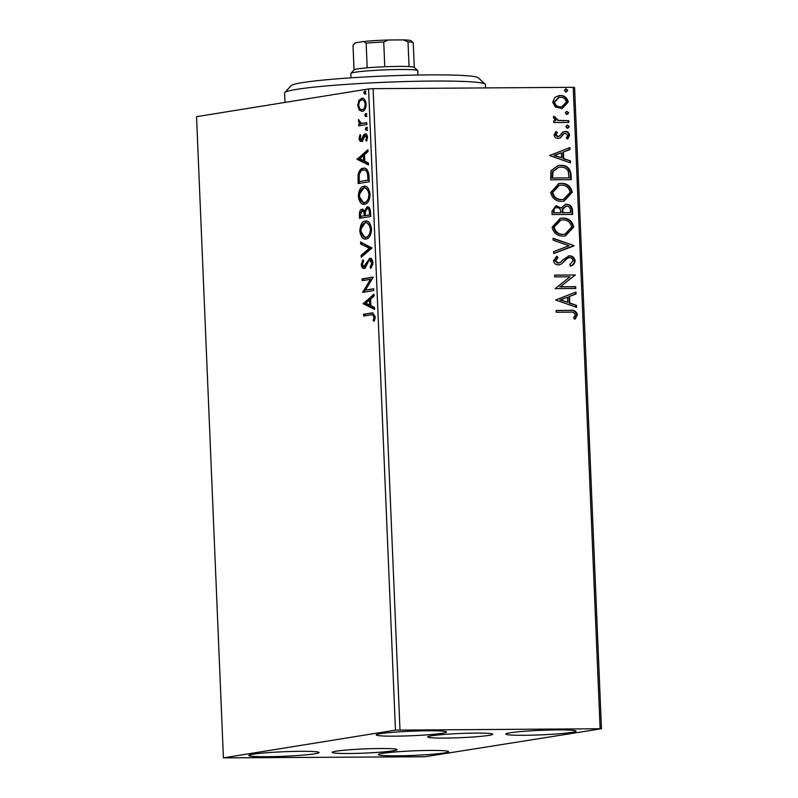 <?xml version="1.0" encoding="UTF-8"?>
<svg xmlns="http://www.w3.org/2000/svg" width="798" height="798" viewBox="0 0 798 798"><rect width="100%" height="100%" fill="white"/><g stroke="black" fill="none" stroke-linecap="round" stroke-linejoin="round"><path stroke-width="1.2" d="M475.708 733.103A32.558 2.105 177.6 0 0 427.698 736.963A32.558 2.105 177.6 0 0 444.745 738.09A32.558 2.105 177.6 0 0 492.755 734.24A32.558 2.105 177.6 0 0 475.708 733.103M380.127 748.514A32.558 2.105 177.6 0 0 332.118 752.374A32.558 2.105 177.6 0 0 349.165 753.502A32.558 2.105 177.6 0 0 397.175 749.641A32.558 2.105 177.6 0 0 380.127 748.514M396.736 755.836A35.172 2.274 -2.4 0 1 378.322 754.609A35.172 2.274 -2.4 0 1 430.192 750.439A35.172 2.274 -2.4 0 1 448.596 751.666A35.172 2.274 -2.4 0 1 396.736 755.836M394.681 736.165A35.172 2.274 -2.4 0 1 376.277 734.938A35.172 2.274 -2.4 0 1 428.137 730.769A35.172 2.274 -2.4 0 1 446.551 731.995A35.172 2.274 -2.4 0 1 394.681 736.165M524.176 735.287A35.172 2.274 -2.4 0 1 505.762 734.07A35.172 2.274 -2.4 0 1 557.632 729.901A35.172 2.274 -2.4 0 1 576.046 731.118A35.172 2.274 -2.4 0 1 524.176 735.287M267.24 756.704A35.172 2.274 -2.4 0 1 248.826 755.487A35.172 2.274 -2.4 0 1 300.696 751.317A35.172 2.274 -2.4 0 1 319.11 752.534A35.172 2.274 -2.4 0 1 267.24 756.704M362.561 98.194L361.684 98.204C363.988 97.785 365.484 99.75 366.152 104.119C365.853 108.638 364.546 111.062 362.232 111.391L359.27 110.104L357.723 105.476L358.861 100.418L362.132 98.164M361.245 123.331L366.791 122.722L366.861 124.518L358.721 125.835L358.641 124.039L359.838 123.84L358.372 120.937L358.591 119.52L361.245 123.331L363.13 123.381M365.554 133.864L365.035 133.874C366.342 133.635 367.18 134.782 367.549 137.286L366.591 141.156L365.793 140.249L366.551 137.645L365.145 135.66L362.611 140.618L361.374 141.396C360.187 141.635 359.419 140.608 359.1 138.323L360.107 134.662L360.856 135.6L360.088 138.044L361.265 139.61L363.798 134.662L365.314 133.845M362.222 139.6L361.135 139.61L363.16 139.052L361.983 139.061M367.459 136.458L365.145 135.66M359.12 176.278L359.309 174.383C360.407 170.393 362.102 168.348 364.407 168.248L363.23 168.258C366.432 167.47 368.367 170.164 369.035 176.328L369.265 181.764L358.112 183.56L358.132 174.393C359.23 170.403 360.925 168.348 363.23 168.258L363.948 168.198M362.561 209.186L364.437 211.001L367.13 206.852C368.975 206.582 370.102 208.248 370.521 211.859L370.721 216.527L359.569 218.323L359.429 215.021C359.369 211.45 360.217 209.505 361.973 209.196L362.302 209.166M372.038 247.998L361.205 257.285L361.125 255.33L369.344 248.278L360.646 243.959L360.566 242.003L372.038 247.998M373.753 288.756L373.823 290.552L362.671 292.357L370.501 279.32L362.182 280.667L362.112 278.871L373.255 277.066L365.454 290.093L373.753 288.756M371.08 314.831L363.669 316.028L363.589 314.232L372.476 312.886L375.21 316.666L374.102 321.285L373.205 320.507L374.062 316.866L372.247 314.711L371.08 314.831M395.459 730.13L223.41 757.861L424.885 756.753L601.463 728.744L395.459 730.13L368.586 88.947L196.537 116.678L223.41 757.861M363.15 303.739L373.973 294.153L374.053 296.108L370.581 299.09L370.861 305.654L374.531 307.479L374.611 309.434L363.15 303.739L364.317 303.43L363.14 303.44M363.998 268.308C362.551 268.567 361.624 267.32 361.215 264.547L362.92 259.729L363.659 261.026L362.362 264.387L363.878 266.512L369.723 258.333C371.399 258.093 372.466 259.579 372.945 262.781L370.731 268.427L370.102 267.051L371.808 263.091L369.783 260.128L368.716 260.896L365.654 267.111L363.679 268.327M371.808 263.091L372.955 263.091L371.16 260.108L369.783 260.128M364.746 266.512L363.698 266.522L365.055 266.502L366.452 265.185L365.275 265.195M366.102 239.001C362.92 239.639 360.826 237.006 359.818 231.071C360.247 224.777 362.073 221.425 365.294 221.026C368.476 220.398 370.551 223.071 371.539 229.046C371.09 235.25 369.274 238.572 366.102 239.001L365.464 239.051M361.065 228.737L366.472 221.016L365.294 221.026L365.983 220.966M364.646 204.238C361.464 204.877 359.369 202.233 358.362 196.308C358.791 190.014 360.616 186.662 363.838 186.263C367.01 185.635 369.095 188.308 370.073 194.273C369.634 200.488 367.818 203.809 364.646 204.238L364.008 204.288M359.609 193.974L365.015 186.253L363.838 186.263L364.526 186.203M357.095 159.291L367.918 149.695L367.998 151.65L364.526 154.632L364.806 161.196L368.476 163.021L368.556 164.987L357.095 159.291L358.262 158.982L357.085 158.992M366.322 130.343L365.324 128.997L366.192 127.351L367.18 128.697L366.202 130.353M365.743 116.558L364.746 115.211L365.614 113.555L366.611 114.912L365.624 116.558M364.796 94.084L363.808 92.728L364.676 91.082L365.664 92.428L364.686 94.084M600.116 728.504L573.243 87.321L574.59 87.561L601.463 728.744M555.348 106.982L552.655 102.144L554.929 97.286L560.206 95.501C564.475 95.421 567.149 97.605 568.236 102.034L562.201 108.568L555.348 106.982M568.824 122.423L553.772 122.523L553.692 120.727L555.917 120.707L553.303 117.605L553.762 116.229L558.51 120.408L568.755 120.628L568.824 122.423M565.273 133.236L563.857 133.675L560.415 137.795L558.121 138.383C555.917 138.433 554.55 137.306 554.031 134.992L556.026 131.5L557.363 132.548L555.877 134.862L558.341 136.558L557.333 136.687L559.318 136.149L562.819 132.049L565.114 131.441C567.538 131.411 569.044 132.668 569.622 135.201L567.747 138.922L566.301 137.894L567.787 135.421L565.273 133.236L564.196 133.376M564.296 131.51L564.475 131.54C566.899 131.51 568.405 132.767 568.984 135.311L569.622 135.201M558.919 138.323L558.121 138.383M570.999 174.233L571.228 179.67L550.62 179.809L550.989 170.692L558.151 165.545L560.585 165.346C566.52 165.036 569.991 167.999 570.999 174.233L570.361 174.333L570.58 179.67M572.685 214.433L552.086 214.572L551.947 211.261L555.827 205.924L561.293 208.009L565.403 204.368L566.41 204.278C569.812 204.278 571.837 206.103 572.485 209.754L572.685 214.433M574.001 245.904L553.712 253.535L553.632 251.57L569.024 245.784L553.154 240.208L553.074 238.243L573.991 245.604L553.712 253.395M575.707 286.662L575.787 288.457L555.189 288.597L570.061 276.806L554.69 276.906L554.62 275.111L575.218 274.971L560.386 286.761L575.707 286.662L575.069 286.761L575.149 288.457M569.882 312.178L556.176 312.267L556.096 310.472L570.011 310.382C573.722 309.634 576.186 311.04 577.413 314.611L575.218 319.04L573.592 318.133L575.298 314.641C574.191 312.437 572.385 311.619 569.882 312.178M573.243 87.321L373.115 88.668L399.988 729.851M555.657 299.988L575.937 292.058L576.016 294.013L569.513 296.457L569.792 303.021L576.495 305.385L576.575 307.34L555.657 299.988M569.413 257.624L567.418 258.223L561.573 263.948L558.47 264.886C555.797 264.936 554.141 263.559 553.493 260.746L556.785 256.208L558.111 257.604L555.598 260.756L558.311 263.091L560.924 261.993L562.879 259.759L569.373 255.819C572.465 255.839 574.39 257.465 575.149 260.727C574.779 263.45 573.353 265.205 570.869 266.003L569.762 264.557L573.044 260.866C572.615 258.732 571.408 257.644 569.413 257.624L568.186 257.774M559.388 264.816L558.47 264.886M556.326 256.497L557.473 257.704L554.969 260.856L557.672 263.2L558.59 263.071M568.435 255.899L568.735 255.929C571.827 255.939 573.752 257.574 574.51 260.826L575.149 260.727M563.378 236.078C557.503 236.248 553.742 233.315 552.086 227.27L560.356 218.273L562.52 218.093C568.405 217.944 572.146 220.906 573.742 226.991L565.473 235.909L563.378 236.078M561.922 201.315C556.046 201.485 552.286 198.552 550.63 192.508L558.899 183.51L561.064 183.331C566.949 183.181 570.68 186.143 572.276 192.218L564.016 201.146L561.922 201.315M549.603 155.53L569.882 147.6L569.962 149.555L563.458 151.999L563.737 158.573L570.44 160.927L570.52 162.882L549.603 155.53M567.607 128.129L565.832 126.643L567.488 125.126L569.263 126.613L567.957 128.099M567.039 114.343L565.253 112.857L566.909 111.341L568.685 112.827L567.378 114.314M566.55 111.381L568.685 112.827M566.091 91.86L564.316 90.373L565.972 88.867L567.747 90.354L566.44 91.83M565.612 88.897L567.747 90.354M368.586 88.947L373.115 88.668M556.106 310.572L569.373 310.482C573.084 309.744 575.548 311.15 576.774 314.711L577.413 314.611M576.774 314.711L574.58 319.14M575.308 292.287L575.378 294.113L576.016 294.013M575.378 294.113L569.513 296.457M568.874 296.557L569.154 303.13L569.792 303.021M569.154 303.13L576.495 305.385M575.857 305.484L575.927 307.11M567.438 297.235L559.987 299.908L567.647 302.272L567.438 297.235L560.625 299.809L567.647 302.272M559.987 299.908L560.625 299.809M554.62 275.21L575.218 274.971M574.58 275.071L575.238 275.38M574.6 275.48L560.386 286.761M559.747 286.861L575.069 286.761M574.51 260.826C574.141 263.549 572.715 265.315 570.231 266.113M568.775 257.724L567.418 258.223M566.78 258.333L561.573 263.948M560.934 264.048L559.069 264.856M557.473 257.704L558.111 257.604M554.969 260.856L555.598 260.756M557.672 263.2L558.291 263.141M568.116 255.968L568.735 255.929M553.084 238.582L573.991 245.604M560.036 218.333L562.52 218.093M561.892 218.203C567.767 218.044 571.508 221.006 573.104 227.091L573.742 226.991M573.104 227.091L565.154 235.959M562.66 234.383L564.984 234.143L571.627 227.061C570.361 222.133 567.348 219.749 562.6 219.899L560.186 220.148L553.563 227.28C554.899 232.158 557.932 234.522 562.66 234.383L564.665 234.193M560.824 220.039L554.191 227.181C555.538 232.058 558.57 234.422 563.298 234.283M553.563 227.28L554.191 227.181M555.508 205.984L556.824 205.844M556.186 205.944L561.293 208.009M565.094 204.428L566.41 204.278M565.772 204.388C569.174 204.388 571.198 206.213 571.847 209.864L572.485 209.754M571.847 209.864L572.036 214.433M565.842 206.183L562.281 209.026L562.201 212.797L570.49 212.647L570.41 210.592C570.331 207.729 569.024 206.233 566.48 206.084L565.154 206.243M556.296 207.749C554.361 207.759 553.403 208.847 553.403 211.001L553.483 212.857L560.086 212.817L560.725 212.717L560.685 211.799C560.585 209.106 559.338 207.719 556.934 207.64L555.598 207.799M553.403 211.001L554.041 210.891L554.121 212.757L560.725 212.717M553.483 212.857L554.121 212.757M556.934 207.64C554.999 207.66 554.041 208.747 554.041 210.891M562.281 209.026L562.919 208.926L562.839 212.697L570.49 212.647M562.201 212.797L562.839 212.697M566.48 206.084L562.919 208.926M558.58 183.56L561.064 183.331M560.425 183.43C566.311 183.281 570.051 186.243 571.647 192.328L572.276 192.218M571.647 192.328L563.697 201.186M561.203 199.62L563.528 199.38L570.171 192.298C568.894 187.37 565.892 184.986 561.134 185.126L558.73 185.375L552.096 192.518C553.443 197.395 556.475 199.759 561.203 199.62L563.208 199.43M559.368 185.276L552.735 192.418C554.081 197.286 557.114 199.66 561.832 199.52M552.096 192.518L552.735 192.418M557.832 165.595L560.585 165.346M559.947 165.455C565.882 165.146 569.353 168.109 570.361 174.333M558.371 167.361L552.336 171.74L552.026 178.094L569.034 177.884L568.226 171.141C566.39 168.228 563.867 166.902 560.655 167.151L558.68 167.311L552.974 171.63L552.665 177.994L569.034 177.884M552.026 178.094L552.665 177.994M552.336 171.74L552.974 171.63M569.253 147.839L569.323 149.655L569.962 149.555M569.323 149.655L563.458 151.999M562.819 152.109L563.099 158.672L563.737 158.573M563.099 158.672L570.44 160.927M569.802 161.026L569.872 162.652M561.383 152.787L553.932 155.45L561.593 157.814L561.383 152.787L554.57 155.351L561.593 157.814M553.932 155.45L554.57 155.351M555.667 131.82L557.363 132.548M556.725 132.648L555.238 134.962L555.877 134.862M555.238 134.962L557.333 136.687L558.68 136.249M568.984 135.311L567.109 139.022M564.635 133.346L563.857 133.675M563.218 133.775L561.742 135.7L562.381 135.6M561.742 135.7L560.415 137.795M559.777 137.894L558.61 138.353M566.849 125.236L569.263 126.613M568.625 126.722L566.979 128.229M553.702 120.827L555.917 120.707M553.563 116.558L555.398 117.077M554.76 117.176L554.52 117.984L555.159 117.885M554.52 117.984L558.51 120.408M557.872 120.518L568.755 120.628M568.116 120.727L568.186 122.423M568.046 112.937L566.4 114.443M558.381 95.68L560.206 95.501M559.568 95.6C563.837 95.531 566.52 97.705 567.597 102.144L568.236 102.034M567.597 102.144L561.892 108.618M558.8 97.456L553.862 102.234C554.8 105.506 556.864 107.092 560.066 106.992L561.543 106.832M560.296 97.296L559.119 97.396L554.5 102.134C555.438 105.406 557.503 106.992 560.695 106.892L561.872 106.792L566.39 102.054C565.513 98.782 563.478 97.196 560.296 97.296M553.862 102.234L554.5 102.134M560.066 106.992L560.695 106.892M567.109 90.453L565.453 91.97M364.836 315.838L364.766 314.222L363.589 314.232M364.766 314.222L373.015 312.916M374.442 320.547L373.205 320.507M374.382 320.507L375.13 318.063L373.953 318.073M375.21 316.856L374.062 316.866M375.19 316.367L373.424 314.701L372.247 314.711M364.317 303.43L374.013 295.12M374.591 308.836L364.327 303.739M369.474 300.038L365.833 303.16L369.683 305.065L369.474 300.038L370.621 300.028M370.831 305.065L369.683 305.065M363.838 292.168L362.661 291.978M363.838 291.968L371.678 279.32L370.501 279.32M363.349 280.477L363.29 278.861L362.112 278.871M363.29 278.861L373.264 277.245M373.753 288.936L365.454 290.093M371.499 267.529L370.102 267.051M371.279 267.051L372.875 264.308M365.175 268.298C363.728 268.557 362.801 267.31 362.402 264.537L361.215 264.547M362.452 263.32L363.449 260.647M366.452 265.185L367.469 262.791L366.292 262.791M367.469 262.791L370.9 258.323M362.342 256.318L362.302 255.32L361.125 255.33M362.302 255.32L370.521 248.278L369.344 248.278M370.521 248.278L360.646 243.959M361.823 243.949L361.763 242.602M366.053 239.001L361.035 231.749M360.975 231.061L359.818 231.071M371.469 228.188L367.14 222.772L365.364 222.822C362.811 223.151 361.344 225.804 360.955 230.812C361.783 235.59 363.469 237.724 366.023 237.206C368.556 236.876 370.023 234.243 370.392 229.285C369.614 224.447 367.938 222.293 365.364 222.822M367.2 237.196L365.514 237.245L367.2 237.196L371.389 231.889M371.539 229.285L370.392 229.285M360.736 218.143L360.666 216.348L364.217 215.769L364.177 214.852C364.068 212.158 363.369 210.872 362.063 210.981L360.556 214.482L360.636 216.348L365.384 215.58M360.666 212.677L362.841 209.256M365.454 210.991L364.437 211.001M365.843 209.854L368.058 206.901M370.521 211.739L368.377 208.637M365.354 215.58L370.651 214.911L369.504 214.911L369.414 212.857C369.314 209.994 368.576 208.597 367.2 208.647L365.334 211.789L365.354 215.58L369.504 214.911M364.177 214.852L365.324 214.842C365.245 212.148 364.546 210.862 363.24 210.981L362.063 210.981M365.394 215.759L364.217 215.769M368.606 208.627L367.2 208.647M370.571 212.857L369.414 212.857M364.596 204.238L359.579 196.976M359.509 196.298L358.362 196.308M370.013 193.415L365.684 188.009L363.908 188.059C361.354 188.378 359.888 191.041 359.499 196.049C360.327 200.827 362.013 202.961 364.566 202.433C367.1 202.113 368.556 199.48 368.935 194.522C368.147 189.685 366.472 187.53 363.908 188.059M365.743 202.433L364.058 202.483L365.743 202.433L369.933 197.116M370.082 194.513L368.935 194.522M359.28 183.37L359.21 181.575L368.048 180.149L367.479 173.455C366.432 170.682 365.035 169.545 363.299 170.054C361.414 170.124 360.058 171.829 359.23 175.171L359.18 181.575L368.048 180.149M359.309 174.383L358.132 174.393M369.035 176.318L368.656 173.445C367.609 170.672 366.212 169.535 364.477 170.044M365.115 169.994L363.299 170.054M368.656 173.445L367.479 173.455M358.262 158.982L367.958 150.662M368.536 164.378L358.272 159.281M363.419 155.58L359.778 158.712L363.629 160.617L363.419 155.58L364.566 155.58M364.776 160.607L363.629 160.617M360.117 138.313L359.1 138.323M363.16 139.052L364.975 134.653L363.798 134.662M364.975 134.653L366.212 133.864M367.04 140.318L365.793 140.249M367.549 137.635L366.551 137.645M366.462 135.65L365.384 135.66M362.551 141.386C361.364 141.625 360.596 140.598 360.277 138.313M367.499 130.333L366.501 128.987L365.324 128.997M366.501 128.987L367.369 127.341M359.888 125.645L359.818 124.029L358.641 124.039M359.818 124.029L361.015 123.84L359.838 123.84M361.015 123.84L359.978 122.603M359.379 120.927L358.372 120.937M362.422 123.331L366.801 122.902M366.92 116.548L365.923 115.201L364.746 115.211M365.923 115.201L366.791 113.555M362.362 111.361L359.27 110.104M360.447 110.104L359.16 107.451M358.731 105.466L357.723 105.476M359.17 102.533L360.038 100.408L358.861 100.418M360.038 100.408L362.861 98.194M365.883 102.074L363.329 99.969L361.763 99.999C360.028 100.199 359.02 101.974 358.721 105.316C359.29 108.528 360.437 109.944 362.162 109.585C363.898 109.396 364.886 107.62 365.155 104.279C364.616 101.067 363.489 99.64 361.763 99.999M363.339 109.585L361.783 109.625L363.339 109.585L365.853 107.231M366.162 104.279L365.155 104.279M365.973 94.074L364.985 92.728L363.808 92.728M364.985 92.728L365.853 91.072M284.806 92.538L291.2 85.605A93.785 6.055 -2.4 0 1 291.529 85.336A93.785 6.055 -2.4 0 1 386.451 75.95A93.785 6.055 -2.4 0 1 478.211 77.765L485.174 84.139A100.478 6.484 177.6 0 0 386.86 82.194A100.478 6.484 177.6 0 0 285.155 92.249A100.478 6.484 177.6 0 0 284.806 92.538A100.478 6.484 177.6 0 0 284.607 92.967L285.006 102.413M485.543 87.91L485.393 84.548A100.478 6.484 177.6 0 0 485.174 84.139M350.901 73.316L354.103 69.855A30.144 1.945 -2.4 0 1 367.19 67.82A30.144 1.945 -2.4 0 1 384.776 66.753A30.144 1.945 -2.4 0 1 398.501 66.414A30.144 1.945 -2.4 0 1 409.045 66.583A30.144 1.945 -2.4 0 1 414.212 67.331L417.693 70.523A33.496 2.165 177.6 0 0 400.237 69.496A33.496 2.165 177.6 0 0 350.901 73.316A33.496 2.165 177.6 0 0 350.841 73.466L351.02 77.835M417.953 75.032L417.773 70.663A33.496 2.165 177.6 0 0 417.693 70.523M409.045 66.583L408.007 41.875L403.329 39.9A28.139 1.815 -2.4 0 1 411.09 40.708L413.174 42.623A30.144 1.945 177.6 0 0 408.007 41.875M367.19 67.82L366.152 43.112L363.579 41.506A28.139 1.815 -2.4 0 1 388.247 40L403.329 39.9M388.247 40L383.738 42.035A30.144 1.945 177.6 0 0 366.152 43.112M384.776 66.753L383.738 42.035M355.419 42.823L353.015 45.227L354.99 43.062A28.139 1.815 -2.4 0 1 355.419 42.823L363.579 41.506M353.005 45.267L354.043 69.925L353.015 45.227A30.144 1.945 177.6 0 0 353.005 45.267A30.144 1.945 177.6 0 0 353.015 45.316M569.373 310.482L570.011 310.382M563.617 261.325L564.256 261.225M562.161 211.889L562.799 211.789M551.977 176.917L552.615 176.817M563.059 120.757L563.687 120.658M372.297 313.006L371.12 313.016M360.586 215.011L359.429 215.021M359.12 180.019L357.963 180.019M369.115 178.213L367.968 178.213M363.928 137.116L362.751 137.126M365.225 123.161L364.048 123.161M564.984 234.143L564.346 234.253M563.528 199.38L562.889 199.48M558.68 167.311L558.041 167.41M559.119 97.396L558.48 97.496M561.872 106.792L561.233 106.892M414.282 67.391L413.244 42.743"/></g></svg>
